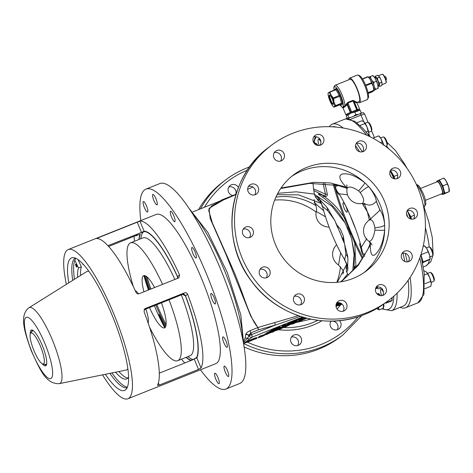<?xml version="1.0" encoding="UTF-8"?>
<svg xmlns="http://www.w3.org/2000/svg" width="473" height="473" viewBox="0 0 473 473"><rect width="100%" height="100%" fill="white"/><g stroke="black" fill="none" stroke-linecap="round" stroke-linejoin="round"><path stroke-width="0.71" d="M281.039 188.006L314.001 182.324L330.331 182.945L346.159 187.125C339.389 179.911 338.077 175.554 342.221 174.064C348.353 172.899 355.938 175.844 364.979 182.903L368.674 186.64C372.99 191.79 375.627 196.904 376.585 201.971L379.748 209.574C382.456 213.311 384.088 218.455 384.65 225.012L384.673 230.215C383.307 241.638 380.268 249.638 375.544 254.214C372.085 257.253 370.335 254.22 370.294 245.103L358.25 265.383L341.27 281.737M353.083 278.431A60.26 58.534 52.9 0 0 366.297 270.976A60.26 58.534 52.9 0 0 380.978 194.137A60.26 58.534 52.9 0 0 306.853 167.371A60.26 58.534 52.9 0 0 293.632 174.827A60.26 58.534 52.9 0 0 278.958 251.666A60.26 58.534 52.9 0 0 353.083 278.431M374.912 230.091L374.9 227.832C373.729 221.559 371.867 218.964 369.324 220.051L369.395 220.004A12.854 12.854 0 0 0 368.875 241.242L369.614 241.354C371.997 240.461 373.765 236.713 374.912 230.091A11.246 0.55 -176.7 0 0 384.673 230.215A60.26 58.534 -127.1 0 1 364.05 272.59M360.207 192.535L358.605 190.909C353.13 187.137 349.387 186.131 347.365 187.905L347.081 188.52A12.854 12.854 0 0 0 361.851 203.502L362.365 203.331C364.636 201.599 363.914 197.998 360.207 192.535A11.246 1.407 139.2 0 1 368.674 186.64A60.26 58.534 -127.1 0 1 384.65 225.012A11.246 2.69 -4 0 1 374.9 227.832M337.953 185.434L347.111 188.355M347.182 187.751L346.159 187.125A8.035 2.596 113.8 0 0 346.437 188.065A8.035 5.717 -75 0 1 347.052 188.686M370.731 243.01L370.294 245.103A8.035 1.91 -160.4 0 1 369.91 244.464L367.568 249.827M277.793 193.315L296.193 191.813L314.385 194.107A61.064 14.019 68.2 0 1 313.073 183.187M348.459 275.067A61.064 14.019 68.2 0 1 347.614 273.944L342.612 280.211M347.614 273.944L346.543 271.798L346.147 267.742L346.91 264.531M321.143 202.787L318.234 200.694L315.302 196.733L314.385 194.107M274.689 200.097A60.26 58.534 -127.1 0 1 316.124 212.111M340.459 266.559A60.26 58.534 -127.1 0 1 336.817 282.31M345.899 254.356A8.035 7.136 -178 0 1 347.903 259.316L347.903 259.316C347.886 255.373 346.951 253.895 346.1 250.134L344.687 244.5L345.899 254.356L344.711 259.736A52.503 12.056 68.2 0 1 322.485 206.34L321.019 202.231M336.646 244.801A12.854 12.854 0 0 0 338.526 264.998L340.672 252.718M325.513 216.829L316.26 211.407A12.854 12.854 0 0 0 329.072 227.04M291.403 337.119A5.623 5.463 -127.1 0 1 297.759 345.532M330.875 321.356A5.623 5.463 -127.1 0 1 337.231 329.764M228.891 186.941A5.623 5.463 -127.1 0 1 235.72 194.373M361.904 315.503L342.742 335.109L340.152 337.066A97.219 94.434 -127.1 0 1 318.826 349.092A97.219 94.434 -127.1 0 1 244.062 346.904M198.565 209.61A97.219 94.434 -127.1 0 1 222.919 181.945L225.509 179.988A97.219 94.434 -127.1 0 1 246.835 167.962M257.04 338.118A5.623 5.463 -127.1 0 1 254.811 339.159M293.946 334.99A5.623 5.463 -127.1 0 1 299.498 344.663A5.623 5.463 -127.1 0 1 291.344 342.86A5.623 5.463 -127.1 0 1 293.946 334.99M339.508 320.617A5.623 5.463 -127.1 0 1 337.734 329.592A5.623 5.463 -127.1 0 1 331.053 321.09M232.911 195.497A5.623 5.463 -127.1 0 1 231.433 184.813A5.623 5.463 -127.1 0 1 238.416 187.426M314.48 194.368L331.957 206.293L345.095 222.943L351.622 238.623L354.117 254.699L352.757 270.798M323.449 195.29L324.927 196.212M324.147 195.721L318.441 193.841C318.382 194.184 319.659 195.231 322.273 196.975C331.484 203.437 339.094 212.093 345.095 222.943M310.826 319.151L295.944 322.574M313.794 190.53L324.957 196.23L325.483 194.161L313.564 188.839M247.817 334.89L248.154 334.908A2.412 0.556 -111.8 0 1 248.875 335.865M248.071 334.813L247.592 334.783M246.102 334.618L245.658 334.553C246.066 333.169 247.598 331.851 250.258 330.603L257.868 327.564A2.412 2.152 127.3 0 1 258.051 327.458L298.274 315.686M323.201 183.217A69.099 15.863 -111.8 0 0 325.483 194.161L327.393 194.48L324.927 183.329M302.448 317.04L252.02 337.184L249.898 338.786A2.412 2.341 -127.1 0 1 247.562 338.443L244.169 341.222M243.92 340.158L245.168 338.171L245.623 334.76A69.099 15.863 -111.8 0 0 245.658 334.547A2.412 2.188 8.8 0 1 248.857 335.688L250.832 332.886L251.553 334.618L248.822 335.907L247.562 338.443A2.412 2.335 12.2 0 0 245.168 338.171M249.898 338.786L245.913 341.796A2.412 2.341 -127.1 0 1 244.145 341.784M302.17 317.56L300.58 318.282M299.734 318.654L298.327 319.263M296.104 320.191L295.176 320.57M251.269 333.938L249.094 334.588M355.903 266.098L354.732 243.033L344.06 217.391C338.361 208.569 331.549 201.451 323.627 196.029A1.608 0.68 124.9 0 1 322.273 196.975M351.622 238.623L354.519 254.125L353.958 268.889M356.813 266.281A1.608 1.413 3.8 0 0 354.596 266.867M378.642 295.093L378.642 295.093A5.623 1.289 -111.8 0 1 379.523 295.442M235.95 194.551L221.062 201.007L211.833 205.643L208.628 210.183L212.424 223.079L231.545 266.175C243.116 291.758 249.649 319.299 258.051 327.458A2.412 0.538 73.3 0 0 258.435 329.847A2.412 0.556 68.2 0 1 257.868 327.564L250.761 316.124L225.869 254.125L210.207 218.627L209.036 208.386L223.02 200.168M333.246 184.393A96.415 22.136 -111.8 0 0 344.06 217.391M359.622 151.744A96.415 22.136 -111.8 0 0 355.507 145.69M336.398 127.125A96.415 22.136 -111.8 0 0 332.294 126.817M323.414 195.308A96.415 22.136 68.2 0 0 323.627 196.029L322.669 194.941M354.732 243.033A96.415 22.136 -111.8 0 0 362.413 258.867M397.095 293.171A96.415 22.136 68.2 0 1 391.62 310.726L403.244 306.084A96.415 22.136 -111.8 0 0 408.14 280.3M404.912 261.522A96.415 22.136 -111.8 0 0 402.89 253.114M324.626 196.017L319.109 194.025A1.608 1.555 -88.2 0 1 318.441 193.841M324.998 196.254A1.608 1.484 123.6 0 0 327.316 194.598M220.436 200.877A69.099 15.863 68.2 0 1 220.997 200.363A69.099 15.863 68.2 0 1 221.417 200.091L235.938 194.291A69.099 15.863 -111.8 0 0 235.524 194.563A69.099 15.863 -111.8 0 0 235.105 194.923M221.417 200.091L221.553 200.428M200.451 369.78A107.661 24.72 -111.8 0 0 225.863 389.048L239.663 383.532A107.661 24.72 -111.8 0 0 241.023 382.763A107.661 24.72 -111.8 0 0 221.423 271.248A107.661 24.72 -111.8 0 0 159.791 183.571L145.991 189.082A107.661 24.72 -111.8 0 0 144.632 189.85A107.661 24.72 -111.8 0 0 140.842 220.554M157.095 204.856A5.623 1.289 -111.8 0 0 156.072 199.027A5.623 1.289 -111.8 0 0 152.85 194.45A5.623 1.289 -111.8 0 0 152.779 194.486A5.623 1.289 -111.8 0 0 153.802 200.316A5.623 1.289 -111.8 0 0 157.024 204.892A5.623 1.289 -111.8 0 0 157.095 204.856M227.158 347.3A5.623 1.289 -111.8 0 0 226.135 341.476A5.623 1.289 -111.8 0 0 222.919 336.894A5.623 1.289 -111.8 0 0 222.842 336.936A5.623 1.289 -111.8 0 0 223.871 342.765A5.623 1.289 -111.8 0 0 227.087 347.342A5.623 1.289 -111.8 0 0 227.158 347.3M228.536 376.49A5.623 1.289 -111.8 0 0 227.513 370.666A5.623 1.289 -111.8 0 0 224.297 366.084A5.623 1.289 -111.8 0 0 224.226 366.126A5.623 1.289 -111.8 0 0 225.249 371.949A5.623 1.289 -111.8 0 0 228.465 376.532A5.623 1.289 -111.8 0 0 228.536 376.49M225.863 389.048A107.661 24.72 -111.8 0 0 227.223 388.274A107.661 24.72 -111.8 0 0 207.623 276.758A107.661 24.72 -111.8 0 0 145.991 189.082M219.076 383.638A5.623 1.289 -111.8 0 0 218.053 377.815A5.623 1.289 -111.8 0 0 214.837 373.232A5.623 1.289 -111.8 0 0 214.766 373.274A5.623 1.289 -111.8 0 0 215.789 379.098A5.623 1.289 -111.8 0 0 219.005 383.68A5.623 1.289 -111.8 0 0 219.076 383.638M215.31 303.897A5.623 1.289 -111.8 0 0 214.287 298.073A5.623 1.289 -111.8 0 0 211.064 293.497A5.623 1.289 -111.8 0 0 210.993 293.532A5.623 1.289 -111.8 0 0 212.022 299.362A5.623 1.289 -111.8 0 0 215.239 303.938A5.623 1.289 -111.8 0 0 215.31 303.897M196.165 257.909A5.623 1.289 -111.8 0 0 195.142 252.085A5.623 1.289 -111.8 0 0 191.926 247.503A5.623 1.289 -111.8 0 0 191.855 247.545A5.623 1.289 -111.8 0 0 192.878 253.368A5.623 1.289 -111.8 0 0 196.094 257.951A5.623 1.289 -111.8 0 0 196.165 257.909M174.856 221.654A5.623 1.289 -111.8 0 0 173.833 215.83A5.623 1.289 -111.8 0 0 170.617 211.254A5.623 1.289 -111.8 0 0 170.546 211.289A5.623 1.289 -111.8 0 0 171.569 217.119A5.623 1.289 -111.8 0 0 174.785 221.695A5.623 1.289 -111.8 0 0 174.856 221.654M147.635 212.005A5.623 1.289 -111.8 0 0 146.612 206.181A5.623 1.289 -111.8 0 0 143.39 201.599A5.623 1.289 -111.8 0 0 143.319 201.64A5.623 1.289 -111.8 0 0 144.342 207.464A5.623 1.289 -111.8 0 0 147.564 212.046A5.623 1.289 -111.8 0 0 147.635 212.005M102.517 374.864A80.345 18.447 -111.8 0 0 127.864 398.774L215.729 363.678A80.345 18.447 -111.8 0 0 216.746 363.098A80.345 18.447 -111.8 0 0 202.119 279.88A80.345 18.447 -111.8 0 0 156.125 214.452L68.254 249.549A80.345 18.447 -111.8 0 0 67.237 250.122A80.345 18.447 -111.8 0 0 66.362 284.344M181.537 359.167A80.345 18.447 -111.8 0 0 184.76 362.998M134.143 236.275A80.345 18.447 -111.8 0 0 134.45 241.277M127.864 398.774A80.345 18.447 -111.8 0 0 128.875 398.201A80.345 18.447 -111.8 0 0 114.247 314.983A80.345 18.447 -111.8 0 0 68.254 249.549M68.78 282.83A71.364 16.384 68.2 0 1 70.684 258.4A71.364 16.384 68.2 0 1 72.99 257.614A71.364 16.384 68.2 0 1 113.278 318.081A71.364 16.384 68.2 0 1 125.741 389.669A71.364 16.384 68.2 0 1 125.434 389.923A71.364 16.384 68.2 0 1 105.313 374.291M72.718 280.365A69.903 16.052 68.2 0 1 74.876 258.299A69.903 16.052 68.2 0 1 75.254 258.045M127.367 387.133A69.903 16.052 68.2 0 1 111.9 372.955M74.474 279.259A69.903 16.052 68.2 0 1 75.917 258.323M127.077 387.795A69.903 16.052 68.2 0 1 109.866 373.368M165.308 327.275A69.099 15.863 68.2 0 1 159.502 315.39A2.412 0.497 -24.6 0 1 159.478 315.497A2.412 2.341 52.9 0 0 158.012 314.107M191.447 360.331A69.099 15.863 68.2 0 1 186.191 357.31M139.103 239.421A69.099 15.863 68.2 0 1 140.298 234.578A2.412 2.294 24.9 0 0 140.239 234.383M149.161 289.713A69.099 15.863 68.2 0 1 144.655 275.576M140.298 234.578L138.713 234.714L135.982 235.802A69.099 15.863 -111.8 0 1 137.324 234.218A69.099 15.863 -111.8 0 1 138.193 233.727A69.099 15.863 -111.8 0 1 139.021 233.502L144.23 231.599A69.099 15.863 68.2 0 1 177.434 276.687L177.499 278.396M136.189 235.459L108.666 246.457M159.502 315.39L157.994 314.078M143.621 231.74A69.099 15.863 -111.8 0 0 140.853 238.717M146.997 276.894A69.099 15.863 -111.8 0 0 150.917 289.015M156.876 304.647A69.099 15.863 -111.8 0 0 166.094 324.703M187.941 356.607A69.099 15.863 -111.8 0 0 192.813 359.527M179.911 295.454A69.099 15.863 -111.8 0 0 179.911 295.448L182.661 294.389L185.398 295.82A69.099 15.863 68.2 0 1 196.638 357.499L192.541 359.894L159.283 373.173M191.464 360.325A69.099 15.863 -111.8 0 0 191.671 359.983L193.8 359.131M165.822 326.181A59.994 13.776 68.2 0 1 155.83 305.067M149.906 289.417A59.994 13.776 68.2 0 1 145.785 276.013M169.015 299.805A63.471 14.574 68.2 0 1 177.677 360.71L190.022 355.779A63.471 14.574 68.2 0 0 181.366 294.88A59.994 13.776 68.2 0 1 182.891 298.96M177.434 276.687A2.412 0.497 155.4 0 0 177.523 276.557A2.412 2.341 -127.1 0 1 177.535 278.384M141.492 232.515L144.117 231.202A2.412 2.335 -90.7 0 1 144.23 231.599M179.592 274.99A80.345 18.447 -111.8 0 0 139.925 221.122L96.35 238.522A80.345 18.447 68.2 0 1 136.023 292.391C136.738 293.662 137.791 294.1 139.18 293.703L178.392 278.041L178.918 277.74L179.592 274.99L177.523 276.557A69.513 15.964 68.2 0 0 144.117 231.202L139.925 221.122M107.939 245.658L141.149 232.651M144.064 309.768L182.046 294.614M182.383 294.478L182.43 294.454A2.412 2.341 -127.1 0 1 185.534 295.802L185.398 295.82M157.468 385.341L159.295 385.075L198.506 369.413L201.037 367.941A80.345 18.447 -111.8 0 0 187.61 294.236C186.959 292.917 185.942 292.456 184.559 292.846L145.341 308.508L144.809 308.81L144.034 311.642A80.345 18.447 68.2 0 1 157.468 385.341L157.444 385.465M196.638 357.499A2.412 2.294 -155.1 0 1 196.839 357.854L194.137 358.995M248.822 335.907A2.412 2.194 9.3 0 0 245.623 334.76M335.966 305.753L336.445 305.617M337.036 305.452L340.253 304.547L341.482 303.619M299.929 320.706L298.847 320.818M306.256 318.098L300.586 320.99L297.895 321.303L297.742 320.93L299.45 320.463L302.418 318.299M299.456 320.463L305.534 317.915M304.198 318.701L301.206 320.221M246.776 341.973L246.049 342.21L247.261 341.388L252.286 339.147M247.97 341.453L250.548 340.483M250.791 340.383L254.74 338.656M247.284 341.453L252.257 339.082L256.26 337.621L256.786 337.669L256.384 337.923M255.373 338.449L250.649 340.519M266.323 333.181L277.001 327.239C279.425 326.323 280.182 326.157 279.283 326.731M278.443 327.263L274.979 328.847M341.21 303.441L339.058 304.044L336.469 305.676L336.315 305.304L337.846 304.151M339.413 303.4L340.53 303.087M281.559 327.18L282.393 326.766M284.019 325.927L282.399 326.459M282.357 326.346L282.511 326.719L289.305 323.952L283.416 326.358L287.744 324.756L281.465 327.647L286.248 325.459L282.416 326.825L282.47 326.269M283.41 325.773L283.971 325.507M284.799 325.134L287.809 323.916M289.08 323.526L289.305 323.952M286.679 324.431L284.829 325.205M283.398 325.897L286.804 324.72M278.467 328.144L278.124 328.309M274.695 330.331L278.242 328.605L274.783 329.77L281.045 327.269L275.286 330.136L274.695 330.331L274.642 329.415M274.712 329.852L274.588 329.433M278.461 327.635L280.891 326.896L280.093 327.346M375.544 288.873L378.181 286.863M268.818 332.288L267.446 332.815M295.814 320.901L295.176 321.321M289.884 324.307L291.356 323.189L290.186 323.656L292.066 322.651L297.31 320.735L289.884 324.307L289.73 323.934L291.202 322.817L290.251 323.124L295.182 321.149M302.495 318.489L300.586 319.931L302.146 319.31L299.45 320.463L299.297 320.091L300.834 318.932M301.047 318.772L301.957 318.406M301.792 319.015L302.146 319.31M340.211 302.957L337.675 304.216L337.521 303.849L339.502 302.75M336.421 303.53L338.219 302.809L336.356 303.672M303.228 317.543L298.209 319.346L303.4 317.07M304.186 317.549L298.292 319.801L298.209 319.346L298.362 319.718L303.654 317.395M287.886 324.106L290.02 322.491L295.253 321.001L297.836 319.37L295.708 320.984L290.475 322.474L287.886 324.106L287.732 323.733L289.86 322.125L295.099 320.629L297.683 319.003L295.146 320.747M282.15 326.394L284.285 324.785L285.195 324.419L283.28 325.867L284.847 325.241L282.15 326.394L281.997 326.027L284.232 324.661M258.022 337.45L259.559 336.575M258.14 337.734L262.326 335.86L259.571 336.61L259.417 336.238L264.04 334.742L265.938 333.636L266.092 334.003L263.958 335.617L259.647 337.326L258.14 337.734L257.986 337.367M272.3 332.283L273.82 331.124L271.874 331.756L266.695 334.523L272.04 331.608L274.766 330.68L273.211 331.922L272.3 332.283L272.146 331.916L272.856 331.378M269.167 332.531L267.931 333.43M266.695 334.523L266.541 334.151L268.073 333.01M272.702 330.917L274.612 330.308L274.5 330.946M276.457 330.006L276.61 330.373L278.236 329.563L276.823 329.935L283.428 327.08L281.293 328.694L276.551 330.444L276.776 329.811M276.705 329.646L281.636 327.363M291.551 323.514L293.272 323.266L296.695 321.35L296.849 321.717L293.378 323.863L290.8 324.271L284.728 327.322L285.136 326.181M293.337 323.426L290.996 323.851M286.384 325.944L289.837 324.2M284.728 327.322L285.432 326.063M285.509 326.246L286.425 325.879L286.307 325.59M286.425 325.879L285.869 326.654L290.972 323.792M291.072 324.029L293.426 323.633L296.849 321.717M293.426 323.633L293.272 323.266M295.932 322.083L295.779 321.717M277.527 330.006L281.281 328.374L277.485 330.048L277.332 329.681M281.5 328.209L277.74 329.569L281.4 327.966M276.823 329.935L276.67 329.563M280.678 328.179L280.524 327.807M267.984 333.548L267.83 333.181M259.571 336.61L260.7 336.155L260.546 335.789M260.7 336.155L263.449 335.41L263.295 335.038M263.449 335.41L264.194 335.115L264.04 334.742M264.194 335.115L265.176 334.37L265.022 333.997M265.176 334.37L266.092 334.003M263.266 335.818L259.05 337.373L263.171 335.599M263.946 335.209L263.325 335.109M284.285 324.785L284.125 324.413M285.195 324.419L285.042 324.052M284.847 325.241L284.693 324.874M290.02 322.491L289.86 322.125M290.227 322.409L290.073 322.042M295.253 321.001L295.099 320.629M297.836 319.37L297.683 319.003M303.772 317.43L299.279 319.352L303.873 317.46M303.14 317.247L299.119 318.979L303.199 317.478M336.226 304.038L338.372 303.181L338.219 302.809M338.372 303.181L336.179 304.198M336.078 304.624L336.51 304.452L336.055 304.718M337.675 304.216L340.052 302.897M291.333 323.124L291.202 322.817M295.3 321.616L291.344 323.526L295.3 321.616M292.178 322.61L291.309 323.065M292.97 322.29L295.146 321.244L292.119 322.456M295.27 321.545L295.146 321.244M297.31 320.735L297.156 320.363M273.276 330.538L268.759 332.744C266.305 333.672 265.507 333.855 266.37 333.299L270.999 331.047C273.418 330.13 274.174 329.965 273.276 330.538L273.406 329.87M268.729 332.673L268.599 332.371M272.271 330.68L272.365 330.905C273.116 330.432 272.578 330.538 270.751 331.224L267.28 332.933C266.577 333.382 267.133 333.264 268.942 332.59L272.619 330.639M268.942 332.59L268.788 332.217L272.212 330.532M267.813 332.59L268.788 332.217M266.37 333.299L266.216 332.927M270.999 331.047L270.846 330.68M278.615 328.008L278.485 327.694M280.117 327.57L275.712 329.397L280.14 327.623L280.034 327.204L278.195 327.819M286.804 324.732L286.65 324.366M281.683 327.482L281.53 327.109M336.469 305.676L338.526 303.879M338.81 303.979L341.057 303.353M279.437 327.097L274.914 329.303C272.46 330.237 271.668 330.42 272.531 329.858L277.16 327.612C279.578 326.695 280.335 326.524 279.437 327.097L279.561 326.435M272.271 330.136L272.377 329.492M278.431 327.245L278.526 327.464C279.277 326.997 278.739 327.103 276.906 327.789L273.441 329.498L275.103 329.155L278.78 327.204M273.973 329.149L278.372 327.097M275.103 329.155L274.949 328.782M277.16 327.612L277.001 327.239M247.143 342.15L256.023 338.408L252.115 339.644L246.279 342.286L252.411 339.448L256.94 338.041L250.353 341.068L246.202 342.576L247.066 341.973M252.085 339.579L251.961 339.277M252.411 339.448L252.257 339.082M256.413 337.994L256.26 337.621M246.202 342.576L246.049 342.21M297.895 321.303L298.883 320.907L298.729 320.534M298.883 320.907L304.316 318.979L304.163 318.613M304.316 318.979L306.114 318.063M300.946 320.694L303.601 319.346L300.84 320.446M299.811 320.422L303.447 318.973L299.811 320.422L299.941 320.729M342.009 304.033L340.666 304.979L335.996 306.285M335.984 306.161L340.406 304.919L341.808 303.861M340.406 304.919L340.253 304.547M375.515 289.015L376.786 288.022A2.412 2.341 -127.1 0 1 376.26 288.317M300.379 316.396L275.286 325.14L258.435 329.847L250.832 332.886A2.412 0.556 68.2 0 1 250.258 330.603M274.984 322.633A2.412 0.532 -105.1 0 0 275.286 325.14L251.553 334.618A2.412 0.556 -111.8 0 1 252.02 337.184A2.412 2.341 -127.1 0 1 248.916 335.836M356.157 267.842L354.49 267.038L353.65 269.852M344.421 243.571L343.41 236.405L343.073 239.994M344.344 243.288L342.984 239.799A8.035 1.354 155.9 0 0 342.665 239.604A70.359 16.153 -111.8 0 0 344.344 243.288L344.687 244.5M342.984 239.799L336.823 225A8.035 0.384 158.9 0 1 336.652 225.16L340.01 232.391L342.665 239.604M336.865 225.107L340.318 229.015M336.823 225L335.197 221.311A70.359 16.153 -111.8 0 0 336.652 225.16M315.207 203.916L314.001 199.429M321.599 204.176L319.47 199.163L318.234 200.694L317.962 197.708C318.873 197.69 319.949 199.37 321.197 202.734L322.344 206.76A2.412 1.171 -14.3 0 1 322.485 206.34L327.712 210.668L334.523 220.087L331.597 215.114C329.184 211.26 329.255 210.178 326.175 206.5L319.937 199.73M334.523 220.087L335.197 221.311M327.712 210.668A8.035 6.675 -42.7 0 0 326.175 206.5M317.962 197.708A2.412 1.892 -4.4 0 0 315.302 196.733M346.147 267.742L347.637 267.156L345.456 261.516L346.201 262.793C347.679 265.98 348.175 268.096 347.69 269.137L346.147 267.742M346.384 263.183L344.711 259.736A2.412 1.413 -31.6 0 1 344.285 259.464L345.456 261.516M346.543 271.798A2.412 2.052 135.8 0 0 347.69 269.137M364.713 256.271C363.802 256.283 362.72 254.61 361.473 251.246L360.668 247.083A2.412 1.171 -14.3 0 0 361.313 247.19L362.72 253.404L365.038 254.651M369.36 241.614A8.035 5.256 -155.2 0 1 369.91 244.464L370.471 242.696M347.495 194.775L339.082 193.794C336.953 191.512 335.741 189.064 335.446 186.451L338.307 185.522L334.979 184.842C334.494 185.883 334.996 188 336.474 191.187L338.727 194.379A2.412 1.413 -31.6 0 1 339.082 193.794A52.503 12.056 68.2 0 1 361.313 247.19L366.746 238.605M369.348 220.034A70.359 16.153 -111.8 0 0 369.171 219.573L367.35 211.727L363.158 205.128A8.035 1.354 155.9 0 0 364.452 203.94L367.35 211.727L370.773 219.123M364.263 203.514A73.954 16.981 68.2 0 1 364.452 203.94L364.287 203.437C370.909 207.221 374.255 203.355 376.272 201.392L376.585 201.971M369.395 220.004L379.943 210.201L376.272 201.392M369.171 219.573A8.035 0.384 158.9 0 1 370.436 219.194M379.943 210.201L379.748 209.574M296.772 294.224A5.623 5.463 52.9 0 0 294.171 302.093A5.623 5.463 52.9 0 0 302.324 303.897A5.623 5.463 52.9 0 0 296.772 294.224M262.533 267.257A5.623 5.463 52.9 0 0 259.931 275.126A5.623 5.463 52.9 0 0 268.079 276.93A5.623 5.463 52.9 0 0 262.533 267.257M245.783 227.016A5.623 5.463 52.9 0 0 243.175 234.886A5.623 5.463 52.9 0 0 251.329 236.689A5.623 5.463 52.9 0 0 245.783 227.016M251.009 184.287A5.623 5.463 52.9 0 0 248.408 192.15A5.623 5.463 52.9 0 0 256.561 193.954A5.623 5.463 52.9 0 0 251.009 184.287M276.817 150.509A5.623 5.463 52.9 0 0 274.216 158.378A5.623 5.463 52.9 0 0 282.363 160.181A5.623 5.463 52.9 0 0 276.817 150.509M316.289 134.746A5.623 5.463 52.9 0 0 313.682 142.615A5.623 5.463 52.9 0 0 321.835 144.413A5.623 5.463 52.9 0 0 316.289 134.746M358.847 141.214A5.623 5.463 52.9 0 0 356.24 149.078A5.623 5.463 52.9 0 0 364.393 150.881A5.623 5.463 52.9 0 0 358.847 141.214M393.087 168.181A5.623 5.463 52.9 0 0 390.485 176.045A5.623 5.463 52.9 0 0 398.638 177.848A5.623 5.463 52.9 0 0 393.087 168.181M409.837 208.422A5.623 5.463 52.9 0 0 407.235 216.285A5.623 5.463 52.9 0 0 415.389 218.088A5.623 5.463 52.9 0 0 409.837 208.422M404.61 251.151A5.623 5.463 52.9 0 0 402.009 259.021A5.623 5.463 52.9 0 0 410.156 260.824A5.623 5.463 52.9 0 0 404.61 251.151M378.802 284.929A5.623 5.463 52.9 0 0 376.201 292.793A5.623 5.463 52.9 0 0 384.348 294.596A5.623 5.463 52.9 0 0 378.802 284.929M339.33 300.692A5.623 5.463 52.9 0 0 336.729 308.562A5.623 5.463 52.9 0 0 344.882 310.365A5.623 5.463 52.9 0 0 339.33 300.692M367.261 312.487A97.219 94.434 52.9 0 0 388.581 300.461A97.219 94.434 52.9 0 0 412.267 176.494A97.219 94.434 52.9 0 0 292.675 133.315A97.219 94.434 52.9 0 0 271.348 145.341A97.219 94.434 52.9 0 0 247.669 269.308A97.219 94.434 52.9 0 0 367.261 312.487M300.586 304.766A5.623 5.463 52.9 0 0 294.23 296.352M266.346 277.799A5.623 5.463 52.9 0 0 259.99 269.385M249.596 237.558A5.623 5.463 52.9 0 0 243.24 229.145M254.823 194.823A5.623 5.463 52.9 0 0 248.467 186.415M280.631 161.051A5.623 5.463 52.9 0 0 274.275 152.643M320.097 145.282A5.623 5.463 52.9 0 0 313.747 136.874M362.655 151.75A5.623 5.463 52.9 0 0 356.305 143.343M396.9 178.717A5.623 5.463 52.9 0 0 390.544 170.31L390.562 170.304M413.65 218.958A5.623 5.463 52.9 0 0 407.294 210.55M408.424 261.693A5.623 5.463 52.9 0 0 402.068 253.28M382.616 295.465A5.623 5.463 52.9 0 0 376.26 287.058M343.144 311.228A5.623 5.463 52.9 0 0 336.788 302.821M82.639 263.615L82.982 264.567A61.466 14.113 68.2 0 1 83.644 264.709M128.573 377.188A61.466 14.113 68.2 0 1 126.669 378.92A61.466 14.113 68.2 0 1 115.548 372.21M127.982 377.986A61.466 14.113 68.2 0 1 118.871 371.536M76.531 265.4A1.608 0.367 -111.8 0 0 75.633 264.135A1.608 0.367 -111.8 0 0 75.922 265.861A1.608 0.367 -111.8 0 0 76.827 267.121A1.608 0.367 -111.8 0 0 76.531 265.4M80.505 275.487A61.466 14.113 68.2 0 1 81.391 266.807L78.488 267.966L74.835 260.209M81.391 266.807L77.95 259.5M77.631 277.284A61.466 14.113 68.2 0 1 78.488 267.966M127.846 368.828A53.053 12.18 68.2 0 1 127.125 369.567A53.053 12.18 68.2 0 1 125.966 370.093L59.308 383.65A40.903 9.395 68.2 0 0 60.201 383.242A40.903 9.395 68.2 0 0 52.432 340.087A40.903 9.395 68.2 0 0 28.989 307.74L86.642 271.644A53.053 12.18 68.2 0 1 88.877 271.266M30.278 333.973A19.281 4.428 68.2 0 1 31.112 330.178A19.281 4.428 68.2 0 1 32.531 330.16A19.281 4.428 68.2 0 1 42.623 346.307A19.281 4.428 68.2 0 1 46.431 364.961A19.281 4.428 68.2 0 1 45.905 365.718A19.281 4.428 68.2 0 1 42.168 363.743M44.202 364.228A18.477 4.245 -111.8 0 0 46.088 364.819A18.477 4.245 -111.8 0 0 46.324 364.683A18.477 4.245 -111.8 0 0 46.602 364.393M33.045 330.45A18.477 4.245 -111.8 0 0 32.383 330.497A18.477 4.245 -111.8 0 0 32.146 330.627A18.477 4.245 -111.8 0 0 31.419 332.229M30.597 333.305A16.685 3.831 -111.8 0 0 34.05 350.854A16.685 3.831 -111.8 0 0 42.86 364.009A16.685 3.831 -111.8 0 0 40.376 346.076A16.685 3.831 -111.8 0 0 30.597 333.305L32.223 331.171A18.08 4.151 68.2 0 1 32.684 330.804A18.08 4.151 68.2 0 1 33.524 330.816M135.148 290.481A18.08 4.151 68.2 0 1 138.465 293.863M46.697 363.802A18.08 4.151 68.2 0 1 46.1 364.381A18.08 4.151 68.2 0 1 45.509 364.435L42.86 364.009M145.844 309.058A18.08 4.151 68.2 0 1 148.144 323.018M133.339 286.608A63.471 14.574 68.2 0 1 130.589 242.82A63.471 14.574 68.2 0 1 162.546 284.368M164.764 327.777A63.471 14.574 68.2 0 1 154.446 305.925A63.471 14.574 68.2 0 1 154.334 305.664M148.398 290.02A63.471 14.574 68.2 0 1 143.916 275.582M130.589 242.82L142.935 237.889A63.471 14.574 68.2 0 1 174.892 279.437M177.677 360.71A63.471 14.574 68.2 0 1 149.498 327.074M161.447 302.826A28.12 6.456 68.2 0 1 164.563 327.878A28.12 6.456 68.2 0 1 149.557 307.574M143.981 291.782A28.12 6.456 68.2 0 1 143.697 275.647A28.12 6.456 68.2 0 1 154.612 287.537M362.342 151.833A98.827 22.692 -111.8 0 0 356.607 143.266M343.215 128.029A98.827 22.692 -111.8 0 0 332.277 124.192A98.827 22.692 -111.8 0 0 329.379 126.711M334.281 184.594A98.827 22.692 -111.8 0 0 334.866 186.664M335.629 189.283A98.827 22.692 -111.8 0 0 350.197 230.126A98.827 22.692 -111.8 0 0 363.016 257.945M366.581 135.112A98.827 22.692 -111.8 0 0 345.337 119.03L348.075 117.883A2.412 0.556 -111.8 0 0 348.069 117.883L346.047 118.693M362.738 112.722L349.772 117.812L348.087 117.878M364.452 113.993L361.047 115.134A2.412 0.556 -111.8 0 0 360.231 113.632M345.337 119.03A2.412 2.347 -103.5 0 1 345.651 118.93L354.939 121.33L363.317 128.786L369.638 136.537M355.731 229.234A75.172 17.259 68.2 0 1 354.685 226.738A75.172 17.259 68.2 0 1 350.227 215.446M360.213 243.092A5.02 1.153 -111.8 0 0 360.911 248.479A5.02 1.153 -111.8 0 0 361.035 248.78M346.059 206.802A5.02 1.153 -111.8 0 0 343.185 202.893A5.02 1.153 -111.8 0 0 344.161 208.238A5.02 1.153 -111.8 0 0 347.034 212.146A5.02 1.153 -111.8 0 0 346.059 206.802M400.069 307.349A98.827 22.692 -111.8 0 0 405.592 307.74A98.827 22.692 -111.8 0 0 410.121 277.391M407.259 261.888A98.827 22.692 -111.8 0 0 405.19 253.315M358.156 114.46L355.832 114.667L353.366 116.376M355.832 114.667L354.756 112.089L360.184 110.191L359.19 110.203M361.124 113.284L361.26 112.769L359.864 113.78M361.26 112.769L360.184 110.191M347.176 118.244L346.342 116.252L346.857 115.122L347.838 115.122L351.067 113.041L354.756 112.089M351.12 117.274L348.908 117.718M348.914 117.7L347.838 115.122M351.067 113.041A6.829 0.42 157.4 0 0 346.857 115.122M331.555 104.196A7.633 1.75 68.2 0 1 329.9 100.826A7.633 1.75 68.2 0 1 328.629 97.16A7.633 1.75 68.2 0 1 328.096 93.53A7.633 1.75 68.2 0 1 328.416 92.696A7.633 1.75 68.2 0 1 331.135 95.268A7.633 1.75 68.2 0 1 334.062 102.304A7.633 1.75 68.2 0 1 334.275 106.768A7.633 1.75 68.2 0 1 333.264 106.466A7.633 1.75 68.2 0 1 331.555 104.196M332.3 99.011A5.02 1.153 68.2 0 1 333.406 104.161A5.02 1.153 68.2 0 1 330.396 100.453A5.02 1.153 68.2 0 1 329.787 95.097A5.02 1.153 68.2 0 1 332.3 99.011M330.059 95.28A4.618 1.058 -111.8 0 0 329.994 95.298A4.618 1.058 -111.8 0 0 330.834 100.246A4.618 1.058 -111.8 0 0 333.424 103.877A4.618 1.058 -111.8 0 0 333.483 103.841M339.508 96.226A4.618 1.058 -111.8 0 0 339.484 96.167A4.618 1.058 -111.8 0 0 339.259 95.647M339.933 104.775A10.849 2.489 -111.8 0 0 341.831 106.768A1.206 1.129 119.7 0 0 342.328 107.377L342.913 107.885M345.645 106.236A0.804 0.426 -138 0 0 344.852 105.757L347.773 102.41L347.513 104.427L343.232 107.939L344.852 105.757A12.05 2.767 68.2 0 0 341.979 94.671A12.05 2.767 68.2 0 0 335.227 85.205L350.115 79.257A12.05 2.767 68.2 0 1 356.867 88.723A12.05 2.767 68.2 0 1 359.054 101.642L357.204 102.381M348.938 79.73A13.256 3.045 68.2 0 1 349.665 78.14A13.256 3.045 68.2 0 1 357.097 88.552A13.256 3.045 68.2 0 1 359.504 102.759A13.256 3.045 68.2 0 1 357.878 102.109M367.574 77.087A7.633 1.75 68.2 0 1 367.633 77.034L367.876 76.667L368.644 77.336A7.633 1.75 68.2 0 1 370.347 79.606A7.633 1.75 68.2 0 1 372.009 82.976A7.633 1.75 68.2 0 1 373.28 86.636A7.633 1.75 68.2 0 1 373.812 90.272L373.759 90.798M362.525 79.103L368.1 76.874L370.347 79.606L371.553 82.751A8.638 1.981 68.2 0 1 371.672 83.041A8.638 1.981 68.2 0 1 371.796 83.331L373.28 86.636L373.711 90.361A8.638 1.981 68.2 0 1 373.729 90.733L372.198 91.892L368.213 93.483M342.807 107.513L343.433 107.998L343.8 107.625A0.804 0.686 -145.1 0 0 343.587 107.389M350.842 113.142L350.31 112.456L351.628 111.841L351.782 112.692L351.35 112.923M353.035 100.98L356.713 109.807L357.298 109.612L354.046 101.819L353.035 100.98L347.951 103.008L351.628 111.841L356.713 109.807L356.867 110.664L351.782 112.692M347.773 102.41L352.852 100.377L354.437 100.962A0.804 0.526 -83.6 0 0 354.265 101.772L357.511 109.582A7.432 0.455 -22.6 0 1 359.581 109.062L357.062 103.008L354.058 101.831M354.437 100.962L357.257 102.357M371.547 83.431A5.02 1.153 -111.8 0 0 371.512 83.349A5.02 1.153 -111.8 0 0 371.299 82.852M369.188 83.691A5.02 1.153 -111.8 0 0 369.407 84.283M368.851 84.507A7.633 1.75 68.2 0 1 368.627 83.916M367.545 77.099L367.633 77.034A7.633 1.75 68.2 0 1 367.917 76.951M373.729 90.704A7.633 1.75 68.2 0 1 373.717 90.733L373.487 91.1M372.866 91.076A7.633 1.75 68.2 0 1 372.523 90.84M368.278 84.738L368.248 84.07M371.92 91.455L371.837 91.112M368.112 92.974L373.729 90.733M365.812 85.719L371.796 83.331M373.711 90.361L368.035 92.631M371.553 82.751L365.576 85.14M367.633 77.034L367.876 76.667A8.638 1.981 68.2 0 1 368.1 76.874M367.876 76.667L362.377 78.861M346.461 104.149A0.804 0.615 -179.1 0 1 347.513 104.427L350.765 112.231M354.046 101.819L357.292 109.624A0.804 0.792 -133.9 0 1 356.867 110.664L356.985 110.67M354.785 111.622L354.815 112.042M354.732 112.095A0.804 0.78 52.9 0 0 354.715 111.646M352.627 112.491A5.02 0.307 -22.6 0 1 353.981 111.935A5.02 0.307 -22.6 0 1 355.98 111.179M345.597 104.976L347.365 104.273M343.8 107.625L344.681 106.449M341.831 106.768L343.232 107.939L343.215 105.721A1.206 1.076 6.3 0 0 344.332 106.366A0.804 0.568 -121.1 0 1 344.894 106.892M334.967 90.112L335.895 89.409L329.711 91.91L328.173 93.069M329.935 92.123L335.942 89.722L336.563 88.818L340.182 94.972L333.382 97.994L331.135 95.268L329.935 92.123A8.638 1.981 -111.8 0 0 329.711 91.91M333.625 98.579L340.607 95.984L342.618 103.356L341.559 103.209L335.546 105.609L334.062 102.304L333.625 98.579A8.638 1.981 -111.8 0 0 333.382 97.994M335.564 105.976L341.577 103.575L340.046 104.734L334.033 107.135L335.564 105.976A8.638 1.981 -111.8 0 0 335.546 105.609M333.264 106.466L334.033 107.135L334.275 106.768M342.618 103.356A9.442 2.17 68.2 0 1 342.647 103.995L341.039 105.213A9.442 2.17 68.2 0 1 340.649 104.84L340.442 104.432M340.489 104.568L339.821 104.521M334.577 89.965A9.442 2.17 68.2 0 1 334.571 89.663L336.173 88.451A9.442 2.17 68.2 0 1 336.563 88.818M340.182 94.972A9.442 2.17 68.2 0 1 340.607 95.984M334.872 90.148L336.173 88.451M381.989 84.697L385.785 83.177A4.819 1.106 -111.8 0 0 385.974 82.952A4.819 1.106 -111.8 0 0 384.91 78.01A4.819 1.106 -111.8 0 0 382.497 74.255A4.819 1.106 -111.8 0 0 382.208 74.226L378.388 75.751M382.048 84.265A4.819 1.106 -111.8 0 0 382.06 83.798A4.819 1.106 -111.8 0 0 380.913 79.606A4.819 1.106 -111.8 0 0 378.855 76.106A4.819 1.106 -111.8 0 0 378.79 76.041A4.819 1.106 -111.8 0 0 378.784 76.035L377.478 75.325L375.349 76.171L375.952 77.265L377.33 78.045L378.01 80.765A4.819 1.106 -111.8 0 0 375.952 77.265M382.497 74.255L382.988 74.48A4.417 1.017 68.2 0 1 385.193 77.921A4.417 1.017 68.2 0 1 386.175 82.456L385.974 82.952M378.01 80.765L379.464 83.177L379.618 86.429L381.746 85.583L382.06 83.798L380.913 79.606L378.855 76.106M379.458 77.2L377.33 78.045M381.593 82.326L379.464 83.177M379.618 86.429L378.028 85.412M379.257 83.91L378.79 84.099M375.036 77.956L375.349 76.171M378.146 88.209L378.187 87.736A6.829 1.567 -111.8 0 0 377.714 84.484A6.829 1.567 -111.8 0 0 376.573 81.202A6.829 1.567 -111.8 0 0 375.095 78.187L377.714 84.484L378.098 88.132L374.598 90.059M374.971 77.98L375.603 77.726A4.015 0.922 68.2 0 1 377.856 80.883A4.015 0.922 68.2 0 1 378.589 85.187L377.951 85.442M369.856 77.276L370.436 77.046M369.886 83.414A6.829 1.567 -111.8 0 0 370.111 84.005M374.717 89.633L377.903 88.475M373.836 84.791L373.694 82.284L372.08 80.558M373.694 82.284L376.224 81.273M375.568 89.143L374.474 87.091M370.933 78.577L370.329 76.555L372.86 75.544L375.095 78.187A6.829 1.567 -111.8 0 0 373.564 76.159L372.878 75.562M370.329 76.555L369.514 77.016M372.659 75.887L372.86 75.544L372.659 75.887M384.638 76.715L385.217 76.484A1.608 0.367 68.2 0 1 386.116 77.743A1.608 0.367 68.2 0 1 386.406 79.47L385.832 79.701M372.789 90.733A7.231 1.661 -111.8 0 0 373.244 90.781A7.231 1.661 -111.8 0 0 373.333 90.733A7.231 1.661 -111.8 0 0 373.534 90.432M374.232 90.373A7.231 1.661 -111.8 0 0 374.332 90.349A7.231 1.661 -111.8 0 0 374.421 90.296A7.231 1.661 -111.8 0 0 373.108 82.805A7.231 1.661 -111.8 0 0 368.97 76.916L368.42 77.134M369.803 83.449A7.231 1.661 -111.8 0 0 370.022 84.04M370.188 83.295A5.422 1.248 -111.8 0 0 370.412 83.887M368.709 83.887A7.231 1.661 -111.8 0 0 368.934 84.472M390.331 170.688A8.479 1.945 68.2 0 1 394.529 178.859M394.754 178.889L394.068 176.394L397.657 174.963M394.068 176.394L390.521 170.351M391 171.533A7.231 1.661 68.2 0 1 393.855 176.553A7.231 1.661 68.2 0 1 394.719 178.889M407.998 212.135A8.479 1.945 68.2 0 1 411.279 219.1M411.504 219.129L410.818 216.634L414.407 215.203M410.818 216.634L407.691 211.313M407.951 212.005A7.231 1.661 68.2 0 1 410.611 216.794A7.231 1.661 68.2 0 1 411.475 219.129M360.083 125.475L364.89 123.554L363.991 121.916L361.916 120.745L356.92 122.744M366.12 132.038L368.095 131.252L367.078 127.172A7.231 1.661 -111.8 0 0 363.991 121.916M368.603 135.172L368.792 133.457A7.231 1.661 -111.8 0 0 367.078 127.172L364.89 123.554M368.78 134.131A7.231 1.661 -111.8 0 0 368.792 133.457L368.095 131.252M378.707 135.893L379.429 136.526A7.231 1.661 68.2 0 1 381.049 138.678L378.684 135.881L372.878 138.199M380.416 142.675L382.249 141.947L381.049 138.678A7.231 1.661 -111.8 0 1 383.704 144.927M383.822 145.341L382.249 141.947M313.853 142.893L314.646 142.574L317.625 145.406M315.526 143.408L315.603 143.378A7.231 1.661 68.2 0 1 316.567 143.81A7.231 1.661 68.2 0 1 317.826 145.442M316.135 143.981A7.231 1.661 -111.8 0 0 315.166 143.556M320.919 141.788L319.718 138.518L318.134 139.718M320.883 141.729A7.231 1.661 -111.8 0 0 318.341 139.352A7.231 1.661 68.2 0 0 318.039 140.138L318.087 139.636M319.139 145.465A7.231 1.661 68.2 0 1 318.542 143.579A7.231 1.661 68.2 0 1 318.039 140.138M368.644 132.221L371.222 131.192A4.819 1.106 -111.8 0 0 371.417 130.968L371.796 130.004A4.044 0.928 -111.8 0 0 370.022 124.068A4.044 0.928 -111.8 0 0 368.881 122.702L367.941 122.271A4.819 1.106 -111.8 0 0 367.645 122.241L365.067 123.27M371.417 130.968A4.819 1.106 -111.8 0 0 369.301 123.896A4.819 1.106 -111.8 0 0 367.941 122.271M385.643 146.346L386.766 145.897A4.819 1.106 -111.8 0 0 386.961 145.672L387.34 144.708A4.044 0.928 -111.8 0 0 386.447 140.558A4.044 0.928 -111.8 0 0 384.425 137.407L383.485 136.969A4.819 1.106 -111.8 0 0 383.189 136.939L380.611 137.974M386.961 145.672A4.819 1.106 -111.8 0 0 385.891 140.729A4.819 1.106 -111.8 0 0 383.485 136.969M429.59 277.349L431.311 283.64A7.231 1.661 -111.8 0 0 429.59 277.349A7.231 1.661 -111.8 0 0 426.504 272.099L429.59 277.349M423.914 271.13L424.435 270.923L426.504 272.099A7.231 1.661 -111.8 0 0 426.404 272.005A7.231 1.661 -111.8 0 0 426.386 271.993M431.293 284.303A7.231 1.661 -111.8 0 0 431.299 284.261A7.231 1.661 -111.8 0 0 431.311 283.64L430.844 286.313L424.795 288.725M427.409 273.737L424.382 274.943M430.613 281.429L424.931 283.699M423.164 246.332L424.447 245.818L424.24 246.185L424.447 245.818L426.817 248.621L429.59 255.284A7.231 1.661 -111.8 0 0 426.817 248.621A7.231 1.661 -111.8 0 0 425.197 246.468L424.47 245.836M430.046 259.228L430.093 258.725A7.231 1.661 -111.8 0 0 429.59 255.284L429.998 259.145L423.323 261.811L422.59 260.558M421.041 254.273L421.384 256.331M428.012 251.884L421.337 254.551M429.791 259.511L422.797 262.586M422.785 262.113L423.323 261.811M422.673 263.402A8.479 1.945 -111.8 0 0 421.053 255.45M383.384 304.316L383.568 308.148L379.139 309.916L378.441 307.704A7.231 1.661 68.2 0 1 377.07 308.739A7.231 1.661 68.2 0 1 376.845 308.508M377.07 308.739L379.139 309.916M383.698 304.098A7.231 1.661 68.2 0 1 383.887 305.528A7.231 1.661 68.2 0 1 383.514 306.977M383.047 307.166A7.231 1.661 -111.8 0 0 383.449 305.706M377.714 294.519A7.231 1.661 68.2 0 1 377.927 293.715M379.713 295.495A7.231 1.661 -111.8 0 0 377.679 293.733L378.116 293.562A7.231 1.661 68.2 0 1 380.339 295.619M377.679 293.733A7.231 1.661 -111.8 0 0 377.348 294.218M391.609 298.073L392.206 300.26L390.621 301.455L386.406 302.862A7.231 1.661 68.2 0 1 385.607 302.708L386.175 303.211M386.199 303.223L387.777 302.028L387.375 301.372M380.647 289.896L380.86 289.535A7.231 1.661 68.2 0 0 380.552 290.321A7.231 1.661 68.2 0 0 381.055 293.763A7.231 1.661 -111.8 0 0 381.652 295.649M386.725 301.869A7.231 1.661 68.2 0 1 386.406 302.862M380.86 289.535A7.231 1.661 68.2 0 1 383.396 291.912M383.432 291.965L382.231 288.701M392.206 300.26L387.777 302.028M382.344 289.222L381.475 289.571M431.157 282.405L433.735 281.376A4.819 1.106 -111.8 0 0 433.93 281.151L434.309 280.187A4.044 0.928 -111.8 0 0 434.09 277.982A4.044 0.928 -111.8 0 0 431.394 272.886L430.454 272.448A4.819 1.106 -111.8 0 0 430.164 272.418L427.586 273.447M433.93 281.151A4.819 1.106 -111.8 0 0 433.664 278.52A4.819 1.106 -111.8 0 0 430.454 272.448M391.916 297.541A7.231 1.661 68.2 0 1 392.141 300.018M392.058 300.373A7.231 1.661 68.2 0 1 391.762 300.733L391.372 300.893M429.951 256.863L432.529 255.834A4.819 1.106 -111.8 0 0 432.724 255.609L433.102 254.651A4.044 0.928 -111.8 0 0 432.21 250.501A4.044 0.928 -111.8 0 0 430.188 247.344L429.248 246.912A4.819 1.106 -111.8 0 0 428.952 246.882L426.374 247.911M432.724 255.609A4.819 1.106 -111.8 0 0 431.654 250.666A4.819 1.106 -111.8 0 0 429.248 246.912A67.491 15.497 -111.8 0 0 425.398 227.761M441.415 193.936A7.231 1.661 -111.8 0 0 442.421 194.403A7.231 1.661 -111.8 0 0 442.509 194.35A7.231 1.661 -111.8 0 0 441.191 186.859A7.231 1.661 -111.8 0 0 437.052 180.97A7.231 1.661 -111.8 0 0 436.963 181.023A7.231 1.661 -111.8 0 0 436.644 181.999M437.773 181.183A7.231 1.661 -111.8 0 0 437.732 181.75A7.231 1.661 -111.8 0 1 437.773 181.183M442.373 193.368A7.231 1.661 -111.8 0 0 442.787 193.753A7.231 1.661 -111.8 0 1 442.373 193.368M443.408 193.989A7.231 1.661 -111.8 0 0 443.508 193.965A7.231 1.661 -111.8 0 0 443.597 193.912A7.231 1.661 -111.8 0 0 442.285 186.421A7.231 1.661 -111.8 0 0 438.146 180.532A7.231 1.661 -111.8 0 0 438.051 180.585M442.03 193.676A6.427 1.478 -111.8 0 0 442.119 193.652A6.427 1.478 -111.8 0 0 442.202 193.611A6.427 1.478 -111.8 0 0 441.031 186.953A6.427 1.478 -111.8 0 0 437.354 181.715L420.651 188.384M443.727 178.061L444.454 178.693A7.231 1.661 68.2 0 1 446.074 180.846L448.847 187.509A7.231 1.661 -111.8 0 0 446.074 180.846L443.704 178.049L438.53 180.379M449.303 191.453L449.35 190.95A7.231 1.661 -111.8 0 0 448.847 187.509L449.048 191.736L443.242 194.338L444.827 193.144L442.846 185.883L447.269 184.109M444.827 193.144L449.048 191.736M442.846 185.883L439.281 179.817M439.104 180.45L439.547 180.272M442.421 194.403L443.508 193.965A7.231 1.661 -111.8 0 0 443.597 193.912A7.231 1.661 -111.8 0 0 442.285 186.421A7.231 1.661 -111.8 0 0 438.146 180.532L438.577 180.361A7.231 1.661 68.2 0 1 442.716 186.25A7.231 1.661 68.2 0 1 444.035 193.741A7.231 1.661 68.2 0 1 443.946 193.794A7.231 1.661 68.2 0 1 443.84 193.818M442.829 193.221A7.231 1.661 68.2 0 1 442.48 192.813M438.193 182.075A7.231 1.661 68.2 0 1 438.169 181.543M291.469 176.553A60.26 58.534 -127.1 0 1 302.436 170.712A60.26 58.534 -127.1 0 1 364.979 182.903A11.246 0.686 -48.5 0 1 358.605 190.909M343.422 271.957A60.26 58.534 -127.1 0 1 342.872 274.038M275.913 197.135A60.26 58.534 -127.1 0 1 315.964 205.637M342.742 335.109A97.219 94.434 -127.1 0 1 321.415 347.135A97.219 94.434 -127.1 0 1 244.015 343.688M200.487 208.841A97.219 94.434 -127.1 0 1 225.509 179.988C232.083 175.022 239.202 171.007 246.865 167.945L249.596 166.904M247.332 170.197A94.807 92.093 52.9 0 0 204.413 207.275M247.456 342.168A94.807 92.093 52.9 0 0 320.948 344.569A94.807 92.093 52.9 0 0 358.114 316.786M321.953 320.759A73.758 71.648 -127.1 0 1 312.878 325.17A73.758 71.648 -127.1 0 1 278.627 329.758M343.93 217.048A73.758 71.648 -127.1 0 1 346.679 221.399M354.466 240.018A73.758 71.648 -127.1 0 1 355.607 244.943M340.637 304.984A73.758 71.648 -127.1 0 1 337.018 309.011M283.475 327.558A71.429 69.383 52.9 0 0 312.322 322.769A71.429 69.383 52.9 0 0 317.761 320.31M336.061 306.746A71.429 69.383 52.9 0 0 336.356 306.433M350.806 234.578A71.429 69.383 52.9 0 0 347.732 227.271M245.913 341.796L244.056 343.203M244.05 343.297L246.155 342.458L244.044 343.303M261.829 336.197L263.195 335.653L261.829 336.202M264.714 335.044L266.601 334.293L264.697 335.055M268.362 333.589L272.206 332.052L268.345 333.601M273.968 331.348L276.504 330.337L273.95 331.36M279.295 329.22L280.53 328.729L279.295 329.226M282.05 328.12L284.634 327.091L282.032 328.132M294.608 323.106L299.545 321.132L294.584 323.118M303.045 319.736L306.794 318.234L302.998 319.76M382.444 308.591A94.003 21.587 -111.8 0 0 393.855 296.163M381.102 287.956A71.506 16.419 68.2 0 1 376.449 288.276M316.325 136.774A94.003 21.587 -111.8 0 0 314.048 142.816M165.26 327.334A69.513 15.964 68.2 0 1 159.478 315.497L158.863 315.958M190.974 360.521A69.513 15.964 68.2 0 1 186.001 357.381M149.107 289.736A69.513 15.964 68.2 0 1 144.578 275.564M138.914 239.492A69.513 15.964 68.2 0 1 140.085 234.36M141.486 232.414L137.182 222.079M97.964 237.742L98.366 238.711M182.43 294.454L184.559 292.846M145.341 308.508L144.377 309.241M158.396 382.923L159.295 385.075M187.61 294.236L185.534 295.802A69.513 15.964 68.2 0 1 196.839 357.854L201.037 367.941M198.506 369.413L194.208 359.072M242.797 339.833A80.345 18.447 -111.8 0 0 192.168 213.087M378.033 286.851L375.917 287.696M338.562 302.619L336.445 303.465M363.158 205.128A70.359 16.153 -111.8 0 0 362.395 203.431M268.765 147.298A97.219 94.434 52.9 0 0 245.079 271.266A97.219 94.434 52.9 0 0 364.671 314.444A97.219 94.434 52.9 0 0 385.992 302.418C379.417 307.379 372.298 311.394 364.636 314.462C325.743 330.781 276.48 316.2 251.34 280.974C219.691 240.29 227.974 176.494 268.765 147.298L271.348 145.341M51.167 378.347A32.992 7.574 68.2 0 1 32.259 352.675A32.992 7.574 68.2 0 1 25.855 317.543A32.992 7.574 68.2 0 1 44.764 343.221A32.992 7.574 68.2 0 1 51.167 378.347M422.897 203.55L428.656 221.47L432.298 237.623L433.138 254.675L430.802 261.717L425.919 265.879A67.491 15.497 -111.8 0 0 429.395 259.778M388.936 148.93A67.491 15.497 -111.8 0 0 386.394 146.045M416.311 184.322L418.298 185.327L419.492 186.669L423.229 193.546C425.026 197.921 425.889 201.463 425.824 204.176L424.234 206.855A12.05 2.767 -111.8 0 0 422.052 193.936A12.05 2.767 -111.8 0 0 416.571 184.89M391.059 176.872A98.827 22.692 -111.8 0 0 389.847 174.371M420.893 254.74L424.169 273.104L423.968 294.307L417.937 302.809A98.827 22.692 -111.8 0 0 419.817 257.909M407.856 217.172A98.827 22.692 -111.8 0 0 406.473 213.358M348.968 118.824A2.412 0.556 -111.8 0 0 348.075 117.883M363.796 121.75L361.047 115.134L350.741 119.255M370.034 136.738L368.798 133.764M343.215 105.721A10.849 2.489 -111.8 0 0 340.666 95.274A10.849 2.489 -111.8 0 0 335.712 87.121A10.849 2.489 -111.8 0 0 334.098 90.154M341.122 105.148A12.05 2.767 68.2 0 1 340.572 104.332M340.394 104.048A12.05 2.767 68.2 0 1 340.211 103.747M364.724 85.507A13.256 3.045 -111.8 0 0 357.292 75.095C360.036 74.858 362.809 78.234 365.605 85.217C367.71 90.367 368.686 94.429 368.532 97.403L367.125 99.714A13.256 3.045 -111.8 0 0 364.724 85.507M343.108 108.169L345.858 114.773A7.432 0.455 -22.6 0 1 350.31 112.456L347.064 104.651M357.115 110.505L357.511 109.582A0.804 0.574 71 0 1 357.369 110.534M359.09 110.209A6.628 0.402 157.4 0 0 357.759 110.422M345.385 105.982L345.154 105.432M339.395 95.593L335.942 89.722M341.559 103.209L339.638 96.173M339.525 104.019L339.703 104.326M337.988 185.44L309.644 183.4L280.678 188.538M340.607 281.843L346.626 276.746L358.475 264.253L367.61 249.744M346.739 264.117L337.32 282.263M277.083 194.675L298.504 194.858L321.398 203.538M301.916 317.667L298.38 319.234M296.122 320.18L295.193 320.558M391.62 310.726L381.758 308.869M315.296 136.662L313.676 142.604M144.164 231.338L142.095 232.166M140.8 232.686L138.193 233.727M189.094 208.38L207.925 232.533L227.3 272.537L240.822 314.882L243.808 345.361M232.74 195.958L192.931 211.863M274.624 330.32L274.778 330.686M376.786 288.022L378.305 286.875M252.819 186.989L247.645 189.342M343.564 272.696L342.783 269.994L338.532 264.998M340.359 229.062L343.41 236.405M339.715 228.335L336.711 224.716M316.26 211.407C316.851 209.279 316.526 206.837 315.296 204.082L314.131 202.397L323.674 210.763M347.903 259.316L347.625 266.435M346.857 184.878L347.081 188.52M361.851 203.496L364.813 203.674M368.875 241.242C370.826 242.974 371.825 244.245 371.884 245.044M388.581 300.461L385.992 302.418M28.989 307.74L28.274 308.236C19.334 316.396 24.608 331.898 31.165 350.558C39.679 368.709 45.355 384.247 59.308 383.65M32.684 330.804L33.234 330.586M46.1 364.381L46.644 364.163M425.919 265.879L423.288 266.932M387.097 142.426L395.322 150.361L404.61 164.013L407.176 168.518M346.035 118.693L332.277 124.192M407.401 210.52L410.428 218.893M363.27 112.604L364.553 113.898L368.059 122.324M393.985 178.747L390.195 170.966M417.937 302.809L405.592 307.74M371.536 130.672L374.409 137.584M335.227 85.205L334.257 86.092L333.879 87.493L334.039 90.183M339.874 104.799L342.328 107.377M349.665 78.14L357.292 75.095M345.858 114.773L346.691 115.294M357.062 103.008L357.233 102.369M359.504 102.759L367.125 99.714M359.143 110.203L359.581 109.062M328.096 93.53L328.144 92.998M340.253 104.101L340.075 103.8M378.707 82.113L378.359 82.249M373.782 90.568L374.332 90.349M380.552 290.321L380.599 289.819M437.052 180.97L438.146 180.532M425.422 200.327L442.119 193.652M443.508 193.965L443.946 193.794"/></g></svg>
